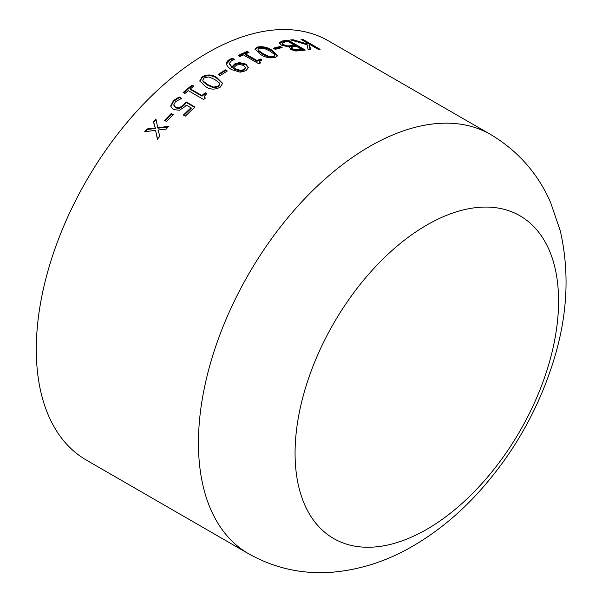 <?xml version="1.0" encoding="UTF-8"?>
<svg xmlns="http://www.w3.org/2000/svg" width="602" height="602" viewBox="0 0 602 602"><rect width="100%" height="100%" fill="white"/><g stroke="black" fill="none" stroke-linecap="round" stroke-linejoin="round"><path stroke-width="0.9" d="M86.425 460.131A242.057 139.754 -60 0 1 86.425 180.63A242.057 139.754 -60 0 1 328.481 40.883L490.63 134.502A242.057 139.754 -60 0 0 248.573 274.249A242.057 139.754 -60 0 0 248.573 553.75L86.425 460.131M279.253 42.614L282.601 40.959A242.057 139.754 -60 0 1 288.215 40.176L305.327 50.064A242.057 139.754 -60 0 0 300.669 50.688L295.695 50.997L290.879 49.507L289.539 47.084L281.412 45.173L279.253 42.614M289.284 47.543L289.291 47.964M280.193 46.459L282.15 47.581A242.057 139.754 -60 0 0 275.257 49.356L273.308 48.235A242.057 139.754 -60 0 1 280.193 46.459L280.013 47.28L280.999 47.851M257.393 47.069C262.615 46.083 267.551 47.174 272.202 50.342L277.733 55.617L275.377 57.453C270.117 58.56 265.173 57.551 260.531 54.428L255 49.063L257.393 47.069L257.265 47.874C262.472 46.896 267.401 47.987 272.051 51.162L277.597 56.009M259.74 61.351L260.508 62.962A242.057 139.754 -60 0 0 258.77 63.759L243.389 54.872A242.057 139.754 -60 0 0 239.935 56.513L238.204 55.512A242.057 139.754 -60 0 1 247.249 51.403L248.98 52.404A242.057 139.754 -60 0 0 245.541 53.894L257.024 60.524A242.057 139.754 -60 0 1 260.463 59.034L261.983 59.907L259.74 61.351L259.838 63.27M226.563 64.294C226.254 62.269 227.428 60.569 230.092 59.184L232.402 58.243L234.532 59.47A242.057 139.754 -60 0 0 234.419 59.53L231.717 60.486L229.324 63.376L231.905 66.927L234.742 63.94L239.385 62.593L245.849 64.113L248.46 67.537L245.925 70.735L240.213 72.187L231.778 69.681C228.971 68.184 227.232 66.393 226.563 64.294L226.495 63.571M225.434 69.862L227.383 70.991A242.057 139.754 -60 0 0 220.249 75.559L218.293 74.43A242.057 139.754 -60 0 1 225.434 69.862L225.457 70.6L226.781 71.367M202.204 76.793C207.494 74.099 212.461 74.43 217.104 77.801L222.605 83.362L220.189 87.177C214.899 89.969 209.94 89.713 205.312 86.395L199.796 80.856L202.204 76.793L202.287 77.485C207.562 74.806 212.521 75.145 217.164 78.508L222.612 83.723M192.053 85.123L193.784 86.124A242.057 139.754 -60 0 0 190.39 88.885L201.873 95.515A242.057 139.754 -60 0 1 205.267 92.753L206.787 93.634L204.575 96.072L204.484 97.027L205.365 98.103A242.057 139.754 -60 0 0 203.657 99.533L188.275 90.646A242.057 139.754 -60 0 0 184.904 93.521L183.166 92.527A242.057 139.754 -60 0 1 192.053 85.123L192.173 85.793L193.355 86.47M173.79 104.868L175.641 107.404L179.223 107.803L183.211 105.267L186.168 101.904L195.048 107.036A242.057 139.754 -60 0 0 185.341 116.178L183.392 115.057A242.057 139.754 -60 0 1 191.022 107.811L186.379 105.132L184.633 106.885L179.396 110.219L173.406 109.609L171.013 106.9L170.795 105.726L173.474 100.609L179.14 96.922L181.593 98.344A242.057 139.754 -60 0 0 181.443 98.48L175.498 101.663L173.79 104.868L174.136 106.178M171.261 113.492L173.21 114.621A242.057 139.754 -60 0 0 166.566 121.499L164.617 120.377A242.057 139.754 -60 0 1 171.261 113.492L172.932 114.899M147.046 128.941L155.211 128.038L153.405 121.732A242.057 139.754 -60 0 1 155.926 118.97L157.732 127.692L168.71 126.352A242.057 139.754 -60 0 0 166.197 129.099L158.063 130.009L159.861 136.285A242.057 139.754 -60 0 0 157.393 139.19L155.602 130.31L144.608 131.808A242.057 139.754 -60 0 1 147.046 128.941L147.339 129.438L155.489 128.55L153.676 122.251A241.139 139.22 -60 0 1 156.061 119.64M293.039 39.724L307.17 43.946L306.862 42.78L301.06 39.423A242.057 139.754 -60 0 1 302.987 39.446L320.106 49.326A242.057 139.754 -60 0 0 318.172 49.304L309.247 44.157L310.662 49.575A242.057 139.754 -60 0 0 308.134 49.77L307.043 44.706L290.623 39.928A242.057 139.754 -60 0 1 293.039 39.724L292.775 40.56M426.826 529.301A186.327 107.577 -60 0 1 312.724 366.972A186.327 107.577 -60 0 1 540.927 235.216A186.327 107.577 -60 0 1 426.826 529.301M307.17 43.946L306.885 44.781M302.535 40.274A241.139 139.22 -60 0 1 302.693 40.281L318.33 49.304M302.987 39.446L302.693 40.281M309.247 44.157L308.954 44.992L310.203 49.605M155.211 128.038L155.489 128.55M153.405 121.732L153.676 122.251M157.732 127.692L158.01 128.203L168.124 126.984M157.694 139.679L155.602 130.31M145.421 131.695A241.139 139.22 -60 0 1 147.339 129.438M165.114 120.663A241.139 139.22 -60 0 1 171.487 114.064M170.795 105.726L170.998 106.313L173.662 101.211L179.313 97.547L181.112 98.585M173.474 100.609L173.662 101.211M179.14 96.922L179.313 97.547M173.993 105.463L175.852 107.999L179.426 108.405L183.399 105.877L186.342 102.528L194.702 107.352M175.641 107.404L175.852 107.999M179.223 107.803L179.426 108.405M183.211 105.267L183.399 105.877M186.168 101.904L186.342 102.528M183.903 115.351A241.139 139.22 -60 0 1 191.203 108.42L191.022 107.811M171.141 107.209L170.998 106.313M190.39 88.885L190.525 89.54L202.009 96.169A241.139 139.22 -60 0 1 205.387 93.423L206.373 93.987M201.873 95.515L202.009 96.169M205.267 92.753L205.387 93.423M204.484 97.027L205.034 98.374M183.7 92.836A241.139 139.22 -60 0 1 192.173 85.793M217.104 77.801L217.164 78.508M199.864 81.195L202.287 77.485M202.769 80.224L203.198 81.759L207.765 85.288L213.687 87.802L218.323 86.741L219.7 84.551L219.301 82.941L214.733 79.441L208.894 76.913L204.153 77.921L202.769 80.224L203.107 81.074L207.667 84.604L213.597 87.117L218.24 86.048L219.625 83.844M207.765 85.288L207.667 84.604M213.687 87.802L213.597 87.117M218.323 86.741L218.24 86.048M203.198 81.759L203.107 81.074M218.902 74.776A241.139 139.22 -60 0 1 225.457 70.6M226.518 63.947L230.069 59.944L232.372 59.011L233.606 59.718M230.092 59.184L230.069 59.944M232.402 58.243L232.372 59.011M229.354 63.759L231.905 67.672L234.727 64.7L239.355 63.36L245.812 64.881L248.423 67.928M231.905 66.927L231.905 67.672M234.742 63.94L234.727 64.7M239.385 62.593L239.355 63.36M245.849 64.113L245.812 64.881M233.576 67.906L233.576 68.651L234.622 69.305L240.552 71.171L243.991 70.351L245.548 67.755L243.562 65.4L239.212 64.376L236.127 65.377L233.576 67.906L234.622 68.56L240.559 70.419L243.998 69.591L245.548 67.755M240.552 71.171L240.559 70.419M243.991 70.351L243.998 69.591M247.249 51.403L247.166 52.193L248.144 52.758M245.541 53.894L245.473 54.684L256.949 61.314A241.139 139.22 -60 0 1 260.38 59.824L261.185 60.29M257.024 60.524L256.949 61.314M260.463 59.034L260.38 59.824M238.911 55.918A241.139 139.22 -60 0 1 247.166 52.193M272.202 50.342L272.051 51.162M255 49.469L257.265 47.874M257.972 49.304L258.205 51.057L262.773 54.338L268.695 57.107L273.3 57.13L274.655 56.076L274.452 54.315L269.877 51.08L264.045 48.295L259.342 48.19L257.972 49.304L258.318 50.259L262.886 53.533L268.808 56.302L273.428 56.325L274.783 55.264M262.773 54.338L262.886 53.533M268.695 57.107L268.808 56.302M273.3 57.13L273.428 56.325M258.205 51.057L258.318 50.259M274.211 48.754A241.139 139.22 -60 0 1 280.013 47.28M279.057 43.442L282.376 41.786A241.139 139.22 -60 0 1 287.974 41.011L303.935 50.229M282.601 40.959L282.376 41.786M288.215 40.176L287.974 41.011M283.384 45.489L287.38 46.76L290.871 46.497A241.139 139.22 -60 0 1 294.197 46.015L294.431 45.18L288.147 41.553A242.057 139.754 -60 0 0 285.34 41.959L282.285 43.013L282.045 43.938L283.384 45.489L283.587 44.661L287.583 45.925L291.097 45.669A242.057 139.754 -60 0 1 294.431 45.18M292.632 49.733L295.191 50.591L298.637 50.372A241.139 139.22 -60 0 1 301.128 50.019L301.361 49.183L296.38 46.309A242.057 139.754 -60 0 0 293.663 46.693L291.556 47.468L291.315 48.393L292.632 49.733L292.835 48.897L295.401 49.763L298.855 49.537A242.057 139.754 -60 0 1 301.361 49.183M295.191 50.591L295.401 49.763M291.345 48.295L291.556 47.468L292.835 48.897M287.38 46.76L287.583 45.925M290.871 46.497L291.097 45.669M282.075 43.841L282.285 43.013L283.587 44.661M234.622 69.305L234.622 68.56M298.637 50.372L298.855 49.537M248.573 553.75C275.716 568.905 304.74 574.955 335.66 571.9C362.72 568.988 388.471 560.372 412.919 546.052C436.299 532.409 457.783 514.943 477.371 493.648C512.34 455.262 537.631 411.316 553.246 361.825C567.543 316.359 569.868 272.616 560.221 230.604L550.461 202.114C537.691 173.233 517.743 150.696 490.63 134.502M229.317 64.121L229.324 63.376"/></g></svg>
